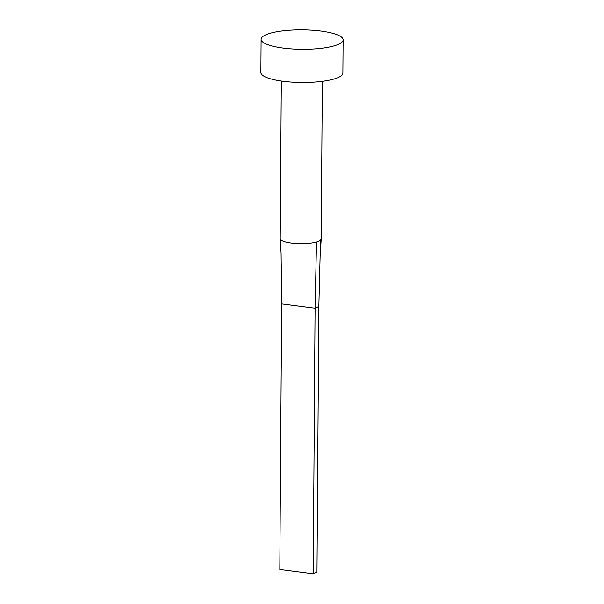 <?xml version="1.0" encoding="UTF-8"?>
<svg xmlns="http://www.w3.org/2000/svg" width="604" height="604" viewBox="0 0 604 604"><rect width="100%" height="100%" fill="white"/><g stroke="black" fill="none" stroke-linecap="round" stroke-linejoin="round"><path stroke-width="0.91" d="M322.332 81.329L321.23 238.927L320.535 240.166A20.506 4.855 -179.6 0 1 318.95 241.132A20.506 4.855 -179.6 0 1 316.526 241.985A20.506 4.855 -179.6 0 1 293.982 243.321A20.506 4.855 -179.6 0 1 280.226 238.746A20.506 4.855 -179.6 0 1 280.218 238.64L281.321 81.042M343.125 39.856L342.891 73.061A41.012 9.709 -179.6 0 1 338.331 77.471A41.012 9.709 -179.6 0 1 292.177 82.144A41.012 9.709 -179.6 0 1 260.875 72.488L261.109 39.29A41.012 9.709 -179.6 0 1 265.669 34.881A41.012 9.709 -179.6 0 1 311.823 30.2A41.012 9.709 -179.6 0 1 343.125 39.856A41.012 9.709 -179.6 0 1 338.557 44.266A41.012 9.709 -179.6 0 1 292.404 48.947A41.012 9.709 -179.6 0 1 261.109 39.29M280.226 238.746L281.102 253.272L281.675 303.887L315.084 308.191L316.526 241.985M320.535 240.166L318.844 306.485L315.084 308.191L313.227 573.8L279.826 569.496L281.675 303.887M313.227 573.8L316.994 572.101L318.844 306.485M321.222 239.025L320.143 255.56"/></g></svg>
